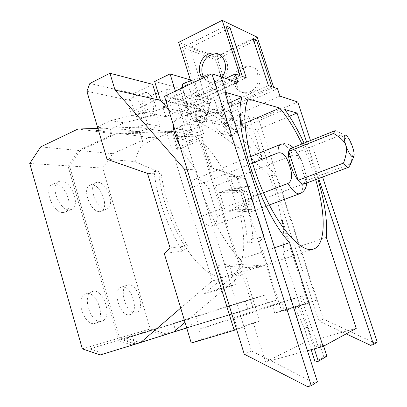 <?xml version="1.0" encoding="UTF-8"?>
<svg xmlns="http://www.w3.org/2000/svg" width="407" height="407" viewBox="0 0 407 407"><rect width="100%" height="100%" fill="white"/><g stroke="black" fill="none" stroke-linecap="round" stroke-linejoin="round"><path stroke-width="0.31" stroke-dasharray="2.04 1.53" d="M227.874 106.843L237.754 109.335L230.647 112.474L220.614 110.083L227.874 106.843L231.929 119.546L240.323 121.393L241.549 125.224L242.943 125.514L237.754 109.335M223.133 117.994L233.104 120.172L222.003 125.01L211.803 122.98L223.133 117.994L220.614 110.083M233.104 120.172L230.647 112.474M127.986 284.895C137.602 282.468 146.006 310.47 136.238 312.561L136.131 312.591C126.618 315.766 117.72 287.037 127.539 285.002L127.986 284.895M97.817 182.29C107.097 181.99 115.644 206.456 107.072 208.832L105.693 209.076C96.545 210.053 87.464 184.936 96.098 182.565L97.817 182.29M198.708 116.382L200.356 116.728L201.77 116.387L198.708 116.382L207.204 121.113L194.617 81.166L179.833 88.171L185.424 106.085L201.424 123.672L207.204 121.113M184.819 102.147L197.461 98.982L209.025 101.903L196.652 104.95L184.819 102.147L188.609 114.27L190.344 114.632L190.659 114.046L190.11 114.087L196.55 111.172L202.605 111.391L208.13 113.731L201.826 116.555L201.206 116.27M209.478 74.252C213.543 75.234 218.656 89.184 215.11 89.616L214.352 89.581C210.338 88.812 205.067 74.608 208.638 74.196L209.478 74.252M183.623 83.379L184.508 83.41C188.777 84.28 193.793 98.001 190.038 98.525L189.24 98.504C186.111 96.932 183.857 93.356 182.484 87.78M241.549 125.224L236.767 129.731L242.948 149.084L254.258 161.376L262.367 158.109L249.282 117.511L238.894 115.049L227.065 120.228L230.586 131.273L227.645 132.54L224.14 121.51L226.368 121.978L231.929 119.546M207.931 108.338L208.649 110.623L197.085 107.967L196.342 105.617L197.568 105.057L209.127 107.799L207.931 108.338L224.522 112.235L227.065 120.228L224.14 121.51M209.025 101.903L209.737 104.156L198.194 101.302L197.461 98.982M154.635 81.425L179.833 88.171M194.617 81.166L190.384 79.914M132.504 115.771L142.928 117.654L155.53 114.25L146.596 112.52L132.504 115.771C128.017 108.761 127.691 98.087 131.863 97.288L133.486 97.268C138.751 98.092 144.709 111.06 142.928 117.654M267.511 302.945L265.018 295.06L196.143 316.631L198.438 324.191L175.804 331.364L267.511 302.945L198.438 324.191M265.018 295.06L245.289 300.824L173.407 323.362L196.143 316.631M314.326 348.824L307.402 327.248L298.087 306.72L303.556 304.726L318.152 346.586L322.954 344.012L319.907 344.836L315.064 347.42L300.503 305.642L294.983 307.651L304.299 328.134L311.197 349.669M318.152 346.586L315.064 347.42M326.892 356.222L323.83 357.025L319.907 344.836M322.954 344.012L323.646 346.154M315.176 362.093L323.83 357.025M307.402 327.248L304.299 328.134M211.803 122.98L221.983 134.101L228.312 128.088L226.368 121.978M236.767 129.731L228.312 128.088M221.983 134.101L231.975 135.846L222.003 125.01M242.943 125.514L231.975 135.846M227.645 132.54L239.097 148.535L242.948 149.084M247.98 209.468L242.363 211.564C245.228 222.563 246.896 233.018 247.364 242.928L252.951 238.334C252.274 229.146 250.62 219.526 247.98 209.468L252.172 209.34L246.611 211.411L242.363 211.564M242.028 190.71L237.057 178.541L229.37 176.175L236.452 192.867L242.028 190.71L246.281 190.812L252.172 209.34M246.281 190.812L240.756 192.938L246.611 211.411M236.452 192.867L240.756 192.938M150.707 330.866L126.195 338.161L139.657 342.475L191.87 326.211L189.596 318.681L150.707 330.866L163.665 334.89L166.488 333.994L150.244 328.968L119.434 338.003L136.462 343.488L139.657 342.475M189.596 318.681L126.195 338.161M129.884 314.647L129.991 314.616C139.85 312.495 131.507 284.605 121.805 287.067L121.347 287.174C111.442 289.25 120.279 317.852 129.884 314.647M99.684 211.554L101.068 211.299C109.722 208.888 101.221 184.524 91.865 184.875L90.135 185.154C81.425 187.561 90.461 212.571 99.684 211.554M92.994 291.351C104.111 288.604 112.983 318.656 101.719 321.133L101.582 321.169C90.583 324.781 81.115 293.92 92.42 291.488L92.994 291.351M61.223 181.059C71.835 180.764 80.988 206.68 71.25 209.508L69.505 209.824C59.051 210.897 49.247 184.259 59.046 181.415L61.223 181.059M249.282 117.511L240.323 121.393M370.589 345.334L374.354 342.867L323.356 319.037L318.854 321.031L346.179 333.872M262.367 158.109C256.329 145.864 249.695 135.221 242.46 126.175L238.894 115.049M323.356 319.037L258.531 118.803L238.934 114.113L242.76 126.048L243.64 127.152L257.143 129.919L318.854 321.031M175.417 91.127L183.252 116.285L177.213 119.027L168.518 109.346M200.356 116.728L196.652 104.95M190.344 114.632L184.829 115.593L183.252 116.285M190.659 114.046L188.609 114.27M208.649 110.623L208.13 113.731M196.55 111.172L197.085 107.967M307.626 386.65L313.787 382.605L251.495 350.951L177.773 113.629L196.698 117.516L197.064 116.55L183.73 122.538C186.264 116.712 189.708 113.004 194.063 111.406C196.947 110.363 200.086 110.226 203.48 110.994C212.205 113.232 221.24 119.994 230.586 131.273M201.424 123.672C212.78 129.268 225.336 137.556 239.097 148.535M251.495 350.951L244.251 354.171M197.064 116.55L192.847 103.088L164.484 96.301M244.088 67.76C232.417 72.553 234.208 92.903 246.352 93.32L252.05 92.318C263.548 87.866 262.388 67.766 250.575 66.748L244.088 67.76M242.084 67.007C230.357 71.835 232.163 92.297 244.358 92.715L250.081 91.707C261.635 87.22 260.465 67.002 248.596 65.985L242.084 67.007M221.901 77.096L216.672 81.273L210.531 82.423C207.372 82.117 204.731 80.728 202.605 78.256M218.717 54.228C230.494 56.588 230.723 77.299 219.042 82.01L212.927 83.15C209.157 82.758 206.181 80.907 204.009 77.589M209.737 104.156L209.127 107.799M197.568 105.057L198.194 101.302M246.281 77.818L205.22 96.708L229.329 103.063L268.406 85.536M205.22 96.708L189.748 47.767L227.025 29.187M253.022 38.512L214.631 57.082L189.748 47.767M214.631 57.082L229.329 103.063M271.825 86.727L230.347 105.255L232.397 105.784L216.717 56.792L178.587 42.404M230.347 105.255L215.812 59.809L182.438 47.517L197.99 96.907L242.297 76.43M191.514 83.506L195.528 96.271L197.99 96.907M183.73 122.538L177.055 101.084L196.342 105.617M97.471 126.974L110.826 120.645L124.12 122.802L110.785 129.044L97.242 127.081M155.53 114.25C158.186 108.272 152.04 93.396 146.459 92.465L144.872 92.465C140.415 93.239 141.448 105.688 146.596 112.52M150.834 112.154L151.709 112.139C155.891 111.447 152.045 97.695 147.466 96.998L146.505 97.003C142.292 97.695 146.291 111.671 150.834 112.154M175.193 103.526C177.544 100.956 172.69 89.805 168.92 89.133L168.01 89.108C165.044 89.53 167.313 98.962 171.286 102.635C165.262 105.871 162.581 107.575 163.238 107.748L166.066 107.036L175.193 103.526L188.075 106.466L165.863 116.656L163.029 107.473L165.705 100.865L183.684 92.42L188.075 106.466M171.286 102.635L160.414 100.153M110.826 120.645L144.592 112.2L146.505 112.571M155.423 114.296L157.244 114.647L124.12 122.802M245.289 300.824L247.904 309.198M175.804 331.364L173.407 323.362M166.59 325.498L168.966 333.465M191.87 326.211L163.665 334.89M152.656 84.356L133.745 93.539L89.85 83.471M290.995 299.42L293.62 307.646L302.559 304.97L299.903 296.698L234.29 318.528L237.434 328.683L253.337 322.893L259.712 320.996L240.42 259.437C222.324 241.514 203.307 203.673 196.093 169.953L187.062 169.297M196.093 169.953C188.975 160.78 183.481 152.533 179.614 145.213M173.494 125.432C173.758 122.339 174.995 120.202 177.213 119.027M259.712 320.996L236.599 329.441M290.812 299.725L293.539 308.257L284.376 310.999L281.68 302.513M253.337 322.893L265.547 361.981L304.517 342.618L293.539 308.257L300.213 306.257L282.824 252.035C284.31 242.882 284.111 232.117 282.229 219.739L281.374 220.05L308.185 303.286L309.071 303.022L282.229 219.739M293.62 307.646L284.376 310.999M300.213 306.257L309.071 303.022M302.559 304.97L304.909 304.115L302.269 295.914L299.903 296.698M303.556 304.726L300.503 305.642M294.983 307.651L298.087 306.72M316.641 300.198L281.522 310.729L259.508 241.387L264.321 237.022L245.859 179.044L212.047 167.857L195.263 114.321L197.797 108.226L214.784 100.504L218.976 113.721L276.389 175.819L316.641 300.198L308.185 303.286M276.389 175.819L268.981 175.28C274.974 190.527 279.105 205.449 281.374 220.05M254.258 161.376L268.981 175.28M218.976 113.721L185.424 106.085M214.784 100.504L183.684 92.42M197.797 108.226L165.705 100.865M245.859 179.044L237.057 178.541M264.321 237.022L252.951 238.334M247.364 242.928L258.476 241.519L237.912 176.709L229.37 176.175M245.156 209.519L247.909 207.875L237.286 208.145L254.207 197.868L250.503 186.248L231.486 189.764L242.246 190.038L239.163 190.598L233.44 192.816C224.832 170.426 213.833 152.823 200.448 140.003L239.906 266.051C245.192 252.442 245.024 234.315 239.392 211.671L245.156 209.519L231.603 209.926L225.671 212.159L219.536 192.577L225.422 190.273L239.163 190.598M237.286 208.145L231.486 189.764M250.503 186.248L247.7 186.147L225.422 190.273M231.603 209.926L251.429 197.858L247.7 186.147M251.429 197.858L254.207 197.868M119.434 338.003L69.521 165.985L102.691 168.071L150.244 328.968M102.691 168.071L112.78 153.683L80.016 150.6L69.521 165.985M200.448 140.003L178.037 149.684L172.426 131.507L117.755 133.135L148.896 137.444L112.78 153.683M117.755 133.135L80.016 150.6M134.839 344.271L161.452 335.846L159.045 327.732L132.316 335.653L134.839 344.271L103.968 353.759L89.815 348.992L132.316 335.653M159.045 327.732L118.172 340.552L89.815 348.992M161.452 335.846L131.787 344.963L118.172 340.552M95.035 323.336L95.172 323.3C106.532 320.792 97.726 290.868 86.513 293.651L85.938 293.793C74.537 296.265 83.939 326.984 95.035 323.336M63.222 212.479L64.978 212.154C74.802 209.284 65.695 183.481 55.001 183.837L52.813 184.203C42.928 187.093 52.686 213.599 63.222 212.479M95.95 130.433L109.508 132.3L138.009 131.542L160.205 126.267L147.619 124.155L124.985 129.614L95.95 130.433L96.718 128.449M110.785 129.044L109.508 132.3M242.46 126.175L242.76 126.048M277.523 88.716L224.522 112.235M279.96 96.133L238.934 114.113M297.736 101.964L258.531 118.803M310.51 140.542L322.593 177.03M377.258 342.099L374.354 342.867M318.666 178.51L306.634 142.099M289.413 116.275L257.143 129.919M243.64 127.152L284.814 109.514M304.085 143.122C309.483 154.721 314.051 166.626 317.801 178.831M326.353 237.352L282.824 252.035M356.257 328.378L304.517 342.618M307.443 350.681L265.547 361.981M240.42 259.437L274.552 247.771M228.383 103.302L196.698 117.516M224.817 92.13L177.773 113.629M317.358 381.72L313.787 382.605M192.847 103.088L237.947 82.356M225.793 78.373L177.055 101.084M240.044 75.641L195.528 96.271M257.234 37.21L216.717 56.792M232.397 105.784L273.692 87.383M253.978 41.433L215.812 59.809M225.91 25.738L182.438 47.517M172.426 131.507L200.972 136.08L210.897 167.765L237.912 176.709M148.896 137.444L200.972 136.08M212.047 167.857L210.897 167.765M195.263 114.321L163.029 107.473M157.244 114.647L156.715 114.891L160.205 126.267M138.009 131.542L124.985 129.614M147.619 124.155L144.047 112.454L144.592 112.2M157.3 99.445L133.934 110.511L144.047 112.454M156.715 114.891L165.863 116.656M133.745 93.539L130.942 100.651L133.934 110.511M130.942 100.651L86.884 91.29M187.495 245.894L182.779 251.124C167.938 228.531 156.598 196.922 154.141 171.459L161.203 174.191C165.166 199.379 173.926 223.28 187.495 245.894L170.055 247.909M161.203 174.191L147.507 173.407M232.819 276.455L215.756 290.969L235.348 284.579L232.819 276.455L241.336 274.628L239.148 267.643L239.906 266.051L252.935 307.677L277.03 299.995L166.488 333.994M252.935 307.677L186.737 328.032M173.474 332.107L136.462 343.488M235.348 284.579L224.466 287.179L204.436 293.727L221.876 278.805L224.466 287.179M215.756 290.969L204.436 293.727M182.779 251.124L164.26 253.469M234.29 318.528L198.967 329.268L201.979 339.204L191.259 343.04M201.979 339.204L237.434 328.683M302.269 295.914L272.202 305.092L198.967 329.268M304.909 304.115L274.75 313.151L272.202 305.092M281.522 310.729L274.75 313.151M259.508 241.387L258.476 241.519L277.03 299.995M350.249 164.041C353.134 156.029 353.887 150.29 352.513 146.825C351.49 143.213 347.502 139.342 340.542 135.2L296.642 152.656C302.126 159.646 307.005 174.45 305.876 180.789L350.249 164.041L350.096 165.206M304.202 183.944L305.876 180.789L296.642 152.656C294.739 150.173 293.045 148.789 291.56 148.499L290.588 148.545M336.808 131.12L340.542 135.2M203.515 133.516L190.532 140.649L178.587 138.919L191.845 131.558L203.515 133.516L201.2 126.145L189.479 123.972L172.792 129.879L167.068 133.644L212.383 280.845L221.876 278.805M191.845 131.558L189.479 123.972M239.392 211.671L225.671 212.159M247.909 207.875L242.246 190.038M219.536 192.577L233.44 192.816M180.718 308.068L212.383 280.845M241.336 274.628L185.017 322.329M131.787 344.963L135.043 343.935L117.979 338.426L82.346 348.875M173.448 332.127L135.043 343.935M100.254 354.929L103.968 353.759M29.742 163.477L67.959 165.883L117.979 338.426M67.959 165.883L78.47 150.453L40.685 146.891M78.002 129.004L114.169 133.913L78.47 150.453M167.068 133.644L143.366 144.226L138.202 127.218L171.428 132.458L176.297 148.234L198.753 138.497L187.576 131.156L191.829 129.278L201.2 126.145M114.169 133.913L171.428 132.458M138.202 127.218L97.899 128.414M301.963 143.976C307.433 155.53 312.001 167.414 315.664 179.64M244.902 123.097L238.12 126.017C231.237 118.681 224.689 114.24 218.483 112.683L214.357 112.261L210.561 112.978C207.824 113.96 205.494 115.944 203.566 118.925L248.387 98.957M203.566 118.925L238.12 126.017M204.573 121.586L201.094 120.426L197.395 120.162L194.546 121.434L201.76 122.838L204.573 121.586L197.395 120.162M194.546 121.434L198.072 121.774L201.76 122.838M182.036 129.34L176.989 128.983L185.968 130.489L180.693 129.111M176.989 128.983L179.904 127.208M191.829 129.278L185.968 130.489M143.366 144.226C139.448 148.036 136.681 153.821 135.068 161.579L107.061 159.295M178.037 149.684L176.297 148.234M135.068 161.579C141.041 164.443 148.962 167.837 158.827 171.754L154.141 171.459M158.827 171.754C161.197 209.6 187.413 260.465 210.053 273.275C214.143 275.814 217.979 277.32 221.566 277.803L250.671 268.086L256.776 267.923L260.953 266.015L232.514 275.483C235.19 273.692 237.403 271.077 239.148 267.643L198.753 138.497M260.846 265.669L250.559 267.73L217.852 265.802L228.892 263.843L260.846 265.669L260.953 266.015M250.559 267.73L250.671 268.086M293.137 155.092L208.659 188.629L217.292 216.315L302.671 184.208C305.972 181.69 307.066 178.23 305.952 173.83L302.035 161.543C300.356 157 297.39 154.848 293.137 155.092C289.265 148.57 285.734 144.923 282.539 144.139L280.596 144.393M217.292 216.315C217.048 221.754 215.456 224.995 212.505 226.038L211.477 226.221C207.733 226.312 203.688 223.285 199.344 217.14L190.384 188.136C190.776 183.17 192.313 180.204 194.989 179.238L196.82 179.004C200.646 179.411 204.589 182.621 208.659 188.629M178.587 138.919L175.565 129.146M187.576 131.156L190.532 140.649M228.892 263.843L232.514 275.483M221.566 277.803L217.852 265.802M190.384 188.136L252.503 163.151M263.482 192.76L199.344 217.14M302.671 184.208C302.94 189.392 302.05 192.526 300.005 193.6M190.038 98.525L215.11 89.616M190.659 80.795L208.638 74.196M136.238 312.561L129.991 314.616M127.539 285.002L121.347 287.174M107.072 208.832L101.068 211.299M96.098 182.565L90.135 185.154M246.352 93.32L244.358 92.715M250.575 66.748L248.596 65.985M212.927 83.15L210.531 82.423M131.863 97.288L144.872 92.465M151.709 112.139L166.066 107.036M146.505 97.003L155.53 93.691M158.125 92.74L168.01 89.108M101.719 321.133L95.172 323.3M92.42 291.488L85.938 293.793M71.25 209.508L64.978 212.154M59.046 181.415L52.813 184.203M194.063 111.406L184.829 115.593M354.07 155.978L353.678 156.888M346.479 135.694L337.54 131.67M256.776 267.923L312.764 249.298M172.792 129.879L210.561 112.978M335.042 130.683L334.778 130.789M250.636 156.588L194.989 179.238M284.885 143.64L287.932 144.276M293.025 147.563C297.456 152.539 300.458 157.199 302.025 161.548M306.695 183.008L305.942 173.83M269.322 204.97L212.505 226.038"/><path stroke-width="0.61" d="M182.484 87.78C182.112 85.236 182.494 83.771 183.623 83.379L190.659 80.795M190.384 79.914L170.06 73.916L154.635 81.425L160.414 100.153L157.3 99.445L152.656 84.356L109.941 73.25L115.008 90.059L184.391 169.098L234.188 330.326L191.259 343.04L164.26 253.469L170.055 247.909L147.507 173.407L107.061 159.295L86.884 91.29L89.85 83.471L109.941 73.25M323.646 346.154L326.892 356.222L318.32 361.274L315.176 362.093L311.197 349.669M318.32 361.274L314.326 348.824M346.179 333.872L370.589 345.334L373.54 344.561L318.666 178.51M170.06 73.916L175.417 91.127M168.518 109.346L160.414 100.153M244.251 354.171L307.626 386.65L311.263 385.75L211.95 73.835L164.484 96.301L244.251 354.171M202.605 78.256C196.53 71.505 199.542 58.038 208.053 54.228L211.508 53.108L215.038 53.052C224.842 53.917 229.116 68.747 221.901 77.096M204.009 77.589C199.267 70.538 202.64 58.669 210.46 55.133L214.403 53.948L218.717 54.228M211.95 73.835L237.947 82.356L235.241 73.967L240.044 75.641L222.186 20.35L178.587 42.404L191.514 83.506M96.718 128.449L97.471 126.974M160.49 100.407L115.008 90.059M187.062 169.297L184.391 169.098M179.614 145.213C175.173 136.691 173.133 130.098 173.494 125.432M236.599 329.441L234.188 330.326M310.51 140.542L297.736 101.964L279.96 96.133L277.523 88.716L273.692 87.383L257.234 37.21L222.186 20.35M322.593 177.03L377.258 342.099L373.54 344.561M306.634 142.099L297.039 113.054L289.413 116.275M297.039 113.054L284.814 109.514C291.722 119.195 298.148 130.398 304.085 143.122M317.801 178.831C324.786 201.857 327.635 221.362 326.353 237.352L356.257 328.378L323.066 346.469L307.443 350.681M274.552 247.771L289.601 242.628L323.066 346.469M289.601 242.628C259.773 211.06 231.863 124.125 242.114 97.141L228.383 103.302M242.114 97.141L224.817 92.13L317.358 381.72L311.263 385.75M235.241 73.967L225.793 78.373M256.573 40.186L271.825 86.727L268.406 85.536L253.022 38.512L256.573 40.186L253.978 41.433M230.041 27.686L246.281 77.818L242.297 76.43L225.91 25.738L230.041 27.686L227.025 29.187M186.737 328.032L173.474 332.107M352.513 146.825C353.861 150.931 354.38 153.978 354.07 155.978L352.935 157.138C350.697 156.12 348.326 152.203 345.828 145.38C343.773 138.665 343.666 135.246 345.512 135.124L346.479 135.694C348.606 137.775 350.62 141.483 352.513 146.825M353.678 156.888L350.096 165.206L348.718 167.211L348.163 167.241C346.912 167.048 345.365 165.659 343.518 163.075L298.143 180.301C292.45 173.382 287.261 157.463 288.7 151.414L333.577 133.445L335.042 130.683L336.808 131.12M185.017 322.329L173.448 332.127L140.639 342.526L180.718 308.068M140.639 342.526L100.254 354.929L82.346 348.875L29.742 163.477L40.685 146.891L78.002 129.004L97.899 128.414M315.664 179.64C326.16 214.158 326.144 246.281 312.764 249.298L312.276 249.399C300.361 252.06 278.251 227.315 262.215 189.855C246.098 152.457 240.634 112.327 248.387 98.957L279.807 108.064C287.713 117.592 295.095 129.563 301.963 143.976M279.807 108.064L244.902 123.097M333.577 133.445C340.7 137.693 344.78 141.672 345.828 145.38C347.237 148.937 346.469 154.838 343.518 163.075M334.778 130.789L290.588 148.545L288.7 151.414L298.143 180.301C300.101 182.748 301.801 184.025 303.235 184.132L304.202 183.944M252.503 163.151L278.017 152.884C284.691 151.648 287.683 160.007 289.555 165.557C291.315 171.149 293.869 179.757 287.958 183.46L263.482 192.76M278.017 152.884C277.91 147.838 278.922 144.943 281.049 144.205L284.885 143.64M300.005 193.6L298.763 193.849C295.691 193.615 292.089 190.15 287.958 183.46M217.419 53.968L215.038 53.052M155.53 93.691L158.125 92.74M348.718 167.211L303.881 184.066M280.596 144.393L250.636 156.588M287.932 144.276C290.272 145.289 291.972 146.383 293.025 147.563M269.322 204.97L299.593 193.747C304.899 191.921 306.685 186.116 306.695 183.008"/></g></svg>
